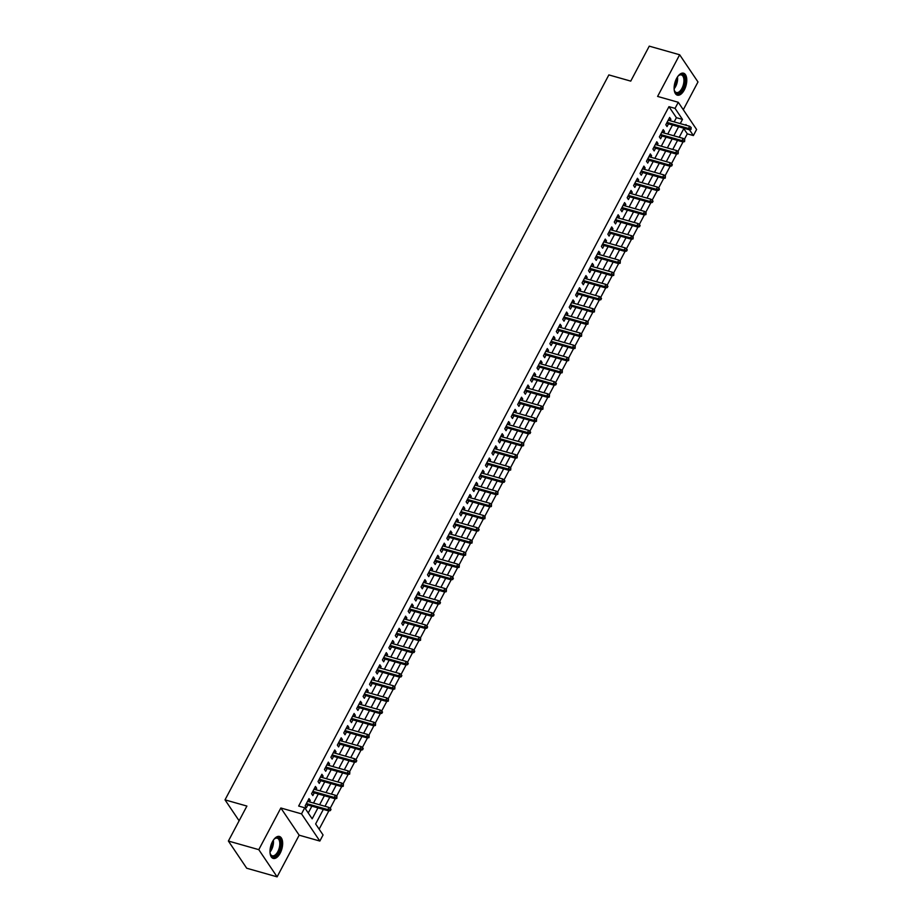 <?xml version="1.0" encoding="UTF-8"?>
<svg xmlns="http://www.w3.org/2000/svg" width="923" height="923" viewBox="0 0 923 923"><rect width="100%" height="100%" fill="white"/><g stroke="black" fill="none" stroke-linecap="round" stroke-linejoin="round"><path stroke-width="1.38" d="M280.188 853.175A11.411 5.734 105.8 0 0 279.438 836.469A11.411 5.734 105.8 0 0 272.458 841.707A11.411 5.734 105.8 0 0 273.208 858.413A11.411 5.734 105.8 0 0 280.188 853.175M684.312 89.912A11.411 5.734 105.8 0 0 683.562 73.205A11.411 5.734 105.8 0 0 676.582 78.455A11.411 5.734 105.8 0 0 677.332 95.15A11.411 5.734 105.8 0 0 684.312 89.912M323.327 809.413L315.631 823.951L323.062 834.969L319.843 841.049L301.521 813.867L304.74 807.775L312.17 818.805L317.95 807.879M299.167 835.188L280.846 807.994L258.786 849.656L228.385 841.038L246.718 868.231L277.108 876.85L299.167 835.188L319.843 841.049M683.285 109.733L697.984 81.962L679.663 54.769L657.603 96.43L678.278 102.291L696.6 129.485L693.381 135.566L689.458 129.762M684.37 139.373L687.3 133.847L693.381 135.566M319.15 829.166L328.807 810.925M330.157 808.363L335.245 798.753M336.595 796.203L341.683 786.592M343.033 784.042L348.121 774.432M349.471 771.882L354.559 762.271M355.92 759.71L361.008 750.099M362.358 747.549L367.446 737.939M368.796 735.389L373.884 725.778M375.234 723.217L380.322 713.617M381.672 711.056L386.76 701.445M388.121 698.896L393.21 689.285M394.559 686.735L399.647 677.124M400.997 674.563L406.085 664.964M407.435 662.402L412.523 652.792M413.873 650.242L418.961 640.631M420.323 638.081L425.411 628.471M426.761 625.909L431.849 616.31M433.199 613.749L438.287 604.138M439.636 601.588L444.724 591.978M446.074 589.428L451.162 579.817M452.524 577.256L457.612 567.657M458.962 565.095L464.05 555.484M465.4 552.935L470.488 543.324M471.838 540.774L476.926 531.163M478.276 528.602L483.364 519.003M484.725 516.442L489.813 506.831M491.163 504.281L496.251 494.67M497.601 492.121L502.689 482.51M504.039 479.948L509.127 470.338M510.477 467.788L515.565 458.177M516.926 455.627L522.014 446.017M523.364 443.467L528.452 433.856M529.802 431.295L534.89 421.684M536.24 419.134L541.328 409.524M542.678 406.974L547.766 397.363M549.127 394.813L554.215 385.203M555.565 382.641L560.653 373.03M562.003 370.481L567.091 360.87M568.441 358.32L573.529 348.709M574.879 346.148L579.967 336.549M581.328 333.988L586.417 324.377M587.766 321.827L592.854 312.216M594.204 309.666L599.292 300.056M600.642 297.494L605.73 287.895M607.08 285.334L612.168 275.723M613.53 273.173L618.618 263.563M619.968 261.013L625.056 251.402M626.405 248.841L631.494 239.242M632.843 236.68L637.931 227.07M639.281 224.52L644.369 214.909M645.731 212.359L650.819 202.748M652.169 200.187L657.257 190.588M658.607 188.027L663.695 178.416M665.045 175.866L670.133 166.255M671.483 163.706L676.571 154.095M677.932 151.534L683.02 141.923M258.786 849.656L277.108 876.85M228.385 841.038L246.903 806.067L225.016 799.86L608.857 74.913L630.744 81.12L649.261 46.15L679.663 54.769M309.482 801.891L310.243 800.449L309.009 798.614L305.144 805.906L306.39 807.752L307.832 805.018M315.92 789.73L316.693 788.288L315.447 786.454L311.582 793.745L312.828 795.58L314.27 792.845M322.369 777.57L323.131 776.128L321.896 774.282L318.031 781.585L319.266 783.419L320.708 780.685M328.807 765.398L329.569 763.956L328.334 762.121L324.469 769.424L325.704 771.259L327.157 768.524M335.245 753.237L336.007 751.795L334.772 749.961L330.907 757.252L332.142 759.098L333.595 756.364M341.683 741.077L342.445 739.635L341.21 737.8L337.345 745.092L338.591 746.926L340.033 744.192M348.121 728.916L348.894 727.474L347.648 725.628L343.783 732.931L345.029 734.766L346.471 732.031M354.57 716.744L355.332 715.302L354.097 713.467L350.232 720.771L351.467 722.605L352.921 719.871M361.008 704.584L361.77 703.141L360.535 701.307L356.67 708.599L357.905 710.445L359.359 707.699M367.446 692.423L368.208 690.981L366.973 689.135L363.108 696.438L364.343 698.273L365.796 695.538M373.884 680.263L374.657 678.809L373.411 676.974L369.546 684.278L370.792 686.112L372.234 683.378M380.322 668.09L381.095 666.648L379.849 664.814L375.984 672.117L377.23 673.952L378.672 671.217M386.772 655.93L387.533 654.488L386.299 652.653L382.434 659.945L383.668 661.791L385.122 659.045M393.21 643.769L393.971 642.327L392.736 640.481L388.871 647.784L390.106 649.619L391.56 646.885M399.647 631.609L400.409 630.155L399.174 628.321L395.309 635.624L396.544 637.458L397.998 634.724M406.085 619.437L406.858 617.995L405.612 616.16L401.747 623.452L402.993 625.298L404.436 622.564M412.523 607.276L413.296 605.834L412.05 604L408.185 611.291L409.431 613.126L410.873 610.391M418.973 595.116L419.734 593.674L418.5 591.828L414.635 599.131L415.869 600.965L417.323 598.231M425.411 582.944L426.172 581.502L424.938 579.667L421.073 586.97L422.307 588.805L423.761 586.07M431.849 570.783L432.61 569.341L431.376 567.507L427.511 574.798L428.745 576.644L430.199 573.91M438.287 558.623L439.06 557.18L437.814 555.346L433.948 562.638L435.195 564.472L436.637 561.738M444.724 546.462L445.497 545.02L444.251 543.174L440.386 550.477L441.632 552.312L443.075 549.577M451.174 534.29L451.935 532.848L450.701 531.013L446.836 538.317L448.07 540.151L449.524 537.417M457.612 522.13L458.373 520.687L457.139 518.853L453.274 526.145L454.508 527.991L455.962 525.256M464.05 509.969L464.811 508.527L463.577 506.692L459.712 513.984L460.946 515.819L462.4 513.084M470.488 497.809L471.261 496.366L470.015 494.52L466.15 501.824L467.396 503.658L468.838 500.924M476.926 485.636L477.699 484.194L476.453 482.36L472.588 489.663L473.834 491.498L475.276 488.763M483.375 473.476L484.137 472.034L482.902 470.199L479.037 477.491L480.272 479.337L481.725 476.603M489.813 461.315L490.575 459.873L489.34 458.039L485.475 465.33L486.709 467.165L488.163 464.431M496.251 449.155L497.012 447.713L495.778 445.867L491.913 453.17L493.147 455.004L494.601 452.27M502.689 436.983L503.462 435.541L502.216 433.706L498.351 441.009L499.597 442.844L501.039 440.109M509.127 424.822L509.9 423.38L508.654 421.546L504.789 428.837L506.035 430.683L507.477 427.949M515.576 412.662L516.338 411.22L515.103 409.385L511.238 416.677L512.473 418.511L513.926 415.777M522.014 400.501L522.776 399.059L521.541 397.213L517.676 404.516L518.911 406.351L520.364 403.616M528.452 388.329L529.214 386.887L527.979 385.053L524.114 392.356L525.349 394.19L526.802 391.456M534.89 376.169L535.663 374.726L534.417 372.892L530.552 380.184L531.798 382.03L533.24 379.295M541.34 364.008L542.101 362.566L540.855 360.731L537.001 368.023L538.236 369.858L539.678 367.123M547.777 351.848L548.539 350.405L547.304 348.559L543.439 355.863L544.674 357.697L546.128 354.963M554.215 339.676L554.977 338.233L553.742 336.399L549.877 343.702L551.112 345.537L552.565 342.802M560.653 327.515L561.415 326.073L560.18 324.238L556.315 331.53L557.55 333.376L559.003 330.63M567.091 315.354L567.864 313.912L566.618 312.066L562.753 319.37L563.999 321.204L565.441 318.47M573.541 303.194L574.302 301.74L573.056 299.906L569.203 307.209L570.437 309.043L571.879 306.309M579.979 291.022L580.74 289.58L579.506 287.745L575.64 295.048L576.875 296.883L578.329 294.149M586.417 278.861L587.178 277.419L585.943 275.585L582.078 282.876L583.313 284.722L584.767 281.977M592.854 266.701L593.616 265.259L592.381 263.413L588.516 270.716L589.751 272.55L591.205 269.816M599.292 254.54L600.065 253.087L598.819 251.252L594.954 258.555L596.2 260.39L597.643 257.655M605.742 242.368L606.503 240.926L605.257 239.092L601.404 246.383L602.638 248.229L604.08 245.495M612.18 230.208L612.941 228.766L611.707 226.931L607.842 234.223L609.076 236.057L610.53 233.323M618.618 218.047L619.379 216.605L618.145 214.759L614.28 222.062L615.514 223.897L616.968 221.162M625.056 205.875L625.817 204.433L624.583 202.599L620.717 209.902L621.952 211.736L623.406 209.002M631.494 193.715L632.267 192.272L631.02 190.438L627.155 197.73L628.401 199.576L629.844 196.841M637.943 181.554L638.704 180.112L637.458 178.277L633.605 185.569L634.839 187.404L636.282 184.669M644.381 169.394L645.142 167.951L643.908 166.105L640.043 173.409L641.277 175.243L642.731 172.509M650.819 157.222L651.58 155.779L650.346 153.945L646.481 161.248L647.715 163.083L649.169 160.348M657.257 145.061L658.018 143.619L656.784 141.784L652.919 149.076L654.153 150.922L655.607 148.188M663.695 132.9L664.468 131.458L663.222 129.624L659.357 136.916L660.603 138.75L662.045 136.016M687.3 133.847L683.781 128.632M674.171 121.882L676.397 117.683L668.967 106.653L298.66 806.056L304.74 807.775M308.247 812.99L311.87 806.16M313.52 803.033L318.308 793.999M319.958 790.873L324.746 781.827M326.407 778.712L331.195 769.667M332.845 766.552L337.633 757.506M339.283 754.379L344.071 745.334M345.721 742.219L350.509 733.174M352.159 730.058L356.947 721.013M358.609 717.898L363.397 708.852M365.046 705.726L369.835 696.68M371.484 693.565L376.272 684.52M377.922 681.405L382.71 672.359M384.36 669.244L389.148 660.199M390.81 657.072L395.598 648.027M397.248 644.912L402.036 635.866M403.686 632.751L408.474 623.706M410.124 620.591L414.912 611.545M416.561 608.419L421.35 599.373M423.011 596.258L427.799 587.213M429.449 584.097L434.237 575.052M435.887 571.925L440.675 562.892M442.325 559.765L447.113 550.719M448.763 547.604L453.551 538.559M455.212 535.444L460 526.398M461.65 523.272L466.438 514.238M468.088 511.111L472.876 502.066M474.526 498.951L479.314 489.905M480.964 486.79L485.752 477.745M487.413 474.618L492.201 465.584M493.851 462.458L498.639 453.412M500.289 450.297L505.077 441.252M506.727 438.137L511.515 429.091M513.165 425.964L517.953 416.931M519.614 413.804L524.402 404.759M526.052 401.643L530.84 392.598M532.49 389.483L537.278 380.438M538.928 377.311L543.716 368.265M545.366 365.15L550.154 356.105M551.816 352.99L556.604 343.944M558.253 340.829L563.042 331.784M564.691 328.657L569.479 319.612M571.129 316.497L575.917 307.451M577.567 304.336L582.355 295.291M584.017 292.176L588.805 283.13M590.455 280.004L595.243 270.958M596.893 267.843L601.681 258.798M603.33 255.683L608.119 246.637M609.768 243.522L614.556 234.477M616.218 231.35L621.006 222.305M622.656 219.189L627.444 210.144M629.094 207.029L633.882 197.983M635.532 194.857L640.32 185.823M641.97 182.696L646.758 173.651M648.419 170.536L653.207 161.49M654.857 158.375L659.645 149.33M661.295 146.203L666.083 137.169M667.733 134.043L672.521 124.997M670.144 120.74L670.906 119.298L669.66 117.452L665.806 124.755L667.041 126.589L668.483 123.855M225.016 799.86L239.115 820.778M280.846 807.994L301.521 813.867M668.967 106.653L675.048 108.383L678.278 102.291M686.504 125.378L685.951 124.547L685.639 125.136M683.989 128.251L679.201 137.296M677.54 140.411L672.752 149.457M671.102 152.583L666.314 161.629M664.664 164.744L659.876 173.789M658.226 176.904L653.438 185.95M651.788 189.065L647 198.11M645.339 201.237L640.55 210.282M638.901 213.398L634.113 222.443M632.463 225.558L627.675 234.604M626.025 237.719L621.237 246.764M619.587 249.891L614.799 258.936M613.137 262.051L608.349 271.097M606.699 274.212L601.911 283.257M600.262 286.372L595.473 295.418M593.824 298.544L589.036 307.59M587.386 310.705L582.598 319.75M580.936 322.865L576.148 331.911M574.498 335.037L569.71 344.071M568.06 347.198L563.272 356.243M561.622 359.359L556.834 368.404M555.184 371.519L550.396 380.564M548.735 383.691L543.947 392.725M542.297 395.852L537.509 404.897M535.859 408.012L531.071 417.058M529.421 420.173L524.633 429.218M522.983 432.345L518.195 441.379M516.534 444.505L511.746 453.551M510.096 456.666L505.308 465.711M503.658 468.826L498.87 477.872M497.22 480.998L492.432 490.032M490.782 493.159L485.994 502.204M484.333 505.319L479.545 514.365M477.895 517.48L473.107 526.525M471.457 529.652L466.669 538.697M465.019 541.813L460.231 550.858M458.581 553.973L453.793 563.018M452.132 566.134L447.343 575.179M445.694 578.306L440.906 587.351M439.256 590.466L434.468 599.512M432.818 602.627L428.03 611.672M426.38 614.787L421.592 623.833M419.93 626.959L415.142 636.005M413.492 639.12L408.704 648.165M407.055 651.28L402.266 660.326M400.617 663.441L395.829 672.486M394.179 675.613L389.391 684.658M387.729 687.773L382.941 696.819M381.291 699.934L376.503 708.979M374.853 712.106L370.065 721.14M368.415 724.267L363.627 733.312M361.978 736.427L357.189 745.472M355.528 748.588L350.74 757.633M349.09 760.76L344.302 769.794M342.652 772.92L337.864 781.966M336.214 785.081L331.426 794.126M329.776 797.241L324.988 806.287M680.251 123.601L682.478 119.402L675.048 108.383M319.6 804.764L324.388 795.718M326.038 792.603L330.826 783.558M332.476 780.431L337.276 771.386M338.926 768.271L343.714 759.225M345.364 756.11L350.152 747.065M351.801 743.95L356.59 734.904M358.239 731.777L363.027 722.732M364.677 719.617L369.477 710.572M371.127 707.456L375.915 698.411M377.565 695.296L382.353 686.25M384.003 683.124L388.791 674.078M390.441 670.963L395.229 661.918M396.878 658.803L401.678 649.757M403.328 646.642L408.116 637.597M409.766 634.47L414.554 625.425M416.204 622.31L420.992 613.264M422.642 610.149L427.43 601.104M429.08 597.977L433.879 588.943M435.529 585.817L440.317 576.771M441.967 573.656L446.755 564.611M448.405 561.496L453.193 552.45M454.843 549.323L459.631 540.29M461.292 537.163L466.08 528.118M467.73 525.002L472.518 515.957M474.168 512.842L478.956 503.796M480.606 500.67L485.394 491.636M487.044 488.509L491.832 479.464M493.493 476.349L498.282 467.303M499.931 464.188L504.719 455.143M506.369 452.016L511.157 442.982M512.807 439.856L517.595 430.81M519.245 427.695L524.033 418.65M525.695 415.535L530.483 406.489M532.133 403.363L536.921 394.317M538.571 391.202L543.359 382.157M545.008 379.041L549.796 369.996M551.446 366.881L556.234 357.836M557.896 354.709L562.684 345.664M564.334 342.548L569.122 333.503M570.772 330.388L575.56 321.342M577.21 318.227L581.998 309.182M583.648 306.055L588.436 297.01M590.097 293.895L594.885 284.849M596.535 281.734L601.323 272.689M602.973 269.574L607.761 260.528M609.411 257.402L614.199 248.356M615.849 245.241L620.637 236.196M622.298 233.081L627.086 224.035M628.736 220.909L633.524 211.875M635.174 208.748L639.962 199.703M641.612 196.587L646.4 187.542M648.05 184.427L652.838 175.382M654.499 172.255L659.287 163.221M660.937 160.094L665.725 151.049M667.375 147.934L672.163 138.888M673.813 135.773L678.601 126.728M676.397 117.683L682.478 119.402M668.979 118.744L670.906 119.298M662.541 130.916L664.468 131.458M656.103 143.077L658.018 143.619M649.665 155.237L651.58 155.779M643.216 167.398L645.142 167.951M636.778 179.57L638.704 180.112M630.34 191.73L632.267 192.272M623.902 203.891L625.817 204.433M617.464 216.051L619.379 216.605M611.014 228.223L612.941 228.766M604.577 240.384L606.503 240.926M598.139 252.544L600.065 253.087M591.701 264.705L593.616 265.259M585.263 276.877L587.178 277.419M578.813 289.037L580.74 289.58M572.375 301.198L574.302 301.74M565.937 313.359L567.864 313.912M559.5 325.531L561.415 326.073M553.062 337.691L554.977 338.233M546.612 349.852L548.539 350.405M540.174 362.024L542.101 362.566M533.736 374.184L535.663 374.726M527.298 386.345L529.214 386.887M520.86 398.505L522.776 399.059M514.411 410.677L516.338 411.22M507.973 422.838L509.9 423.38M501.535 434.998L503.462 435.541M495.097 447.159L497.012 447.713M488.659 459.331L490.575 459.873M482.21 471.491L484.137 472.034M475.772 483.652L477.699 484.194M469.334 495.813L471.261 496.366M462.896 507.985L464.811 508.527M456.458 520.145L458.373 520.687M450.009 532.306L451.935 532.848M443.571 544.466L445.497 545.02M437.133 556.638L439.06 557.18M430.695 568.799L432.61 569.341M424.257 580.959L426.172 581.502M417.807 593.12L419.734 593.674M411.37 605.292L413.296 605.834M404.932 617.452L406.858 617.995M398.494 629.613L400.409 630.155M392.056 641.773L393.971 642.327M385.606 653.945L387.533 654.488M379.168 666.106L381.095 666.648M372.73 678.267L374.657 678.809M366.293 690.427L368.208 690.981M359.855 702.599L361.77 703.141M353.405 714.76L355.332 715.302M346.967 726.92L348.894 727.474M340.529 739.092L342.445 739.635M334.091 751.253L336.007 751.795M327.642 763.413L329.569 763.956M321.204 775.574L323.131 776.128M314.766 787.746L316.693 788.288M308.328 799.906L310.243 800.449M666.568 123.313L689.377 129.785L688.489 128.459L667.052 122.378M690.519 128.712L691.015 129.451L691.165 127.501L690.519 128.712L688.489 128.459L689.643 126.266L668.217 120.186M689.377 129.785L691.015 129.451M691.165 127.501L689.643 126.266M677.897 76.355A9.876 4.961 -74.2 0 1 678.89 75.398A9.876 4.961 -74.2 0 1 684.566 77.347A9.876 4.961 -74.2 0 1 682.812 88.862A9.876 4.961 -74.2 0 1 674.505 90.835A9.876 4.961 -74.2 0 1 674.159 89.508M674.39 90.477A9.138 4.592 105.8 0 0 676.374 92.531A9.138 4.592 105.8 0 0 681.959 88.331A9.138 4.592 105.8 0 0 681.359 74.936A9.138 4.592 105.8 0 0 678.601 75.64M676.674 94.873A11.33 5.7 105.8 0 0 683.308 89.6A11.33 5.7 105.8 0 0 682.847 73.102M273.773 839.607A9.876 4.961 -74.2 0 1 274.766 838.649A9.876 4.961 -74.2 0 1 277.442 837.576A9.876 4.961 -74.2 0 1 280.419 847.36A9.876 4.961 -74.2 0 1 273.254 856.752A9.876 4.961 -74.2 0 1 270.381 854.098A9.876 4.961 -74.2 0 1 270.035 852.76M270.266 853.74A9.138 4.592 105.8 0 0 272.25 855.783A9.138 4.592 105.8 0 0 272.804 855.875A9.138 4.592 105.8 0 0 279.311 847.706A9.138 4.592 105.8 0 0 277.235 838.199A9.138 4.592 105.8 0 0 276.681 838.119A9.138 4.592 105.8 0 0 274.477 838.903M272.55 858.136A11.33 5.7 105.8 0 0 272.943 858.182A11.33 5.7 105.8 0 0 280.938 848.341A11.33 5.7 105.8 0 0 278.723 836.353M660.13 135.473L682.939 141.946L682.039 140.619L660.614 134.539M684.081 140.873L684.578 141.611L684.728 139.661L684.081 140.873L682.039 140.619L683.205 138.427L661.779 132.358M682.939 141.946L684.578 141.611M684.728 139.661L683.205 138.427M653.68 147.634L676.49 154.106L675.601 152.791L654.176 146.711M677.644 153.045L678.14 153.772L678.29 151.822L677.644 153.045L675.601 152.791L676.767 150.599L655.342 144.519M676.49 154.106L678.14 153.772M678.29 151.822L676.767 150.599M647.242 159.806L670.052 166.267L669.163 164.952L647.738 158.871M671.206 165.205L671.69 165.944L672.336 164.721L671.84 163.994L671.206 165.205L669.163 164.952L670.317 162.76L648.892 156.679M670.052 166.267L671.69 165.944M671.84 163.994L670.317 162.76M640.804 171.966L663.614 178.439L662.726 177.112L641.3 171.032M664.756 177.366L665.252 178.104L665.402 176.155L664.756 177.366L662.726 177.112L663.879 174.92L642.454 168.84M663.614 178.439L665.252 178.104M665.402 176.155L663.879 174.92M634.366 184.127L657.176 190.6L656.288 189.273L634.851 183.192M658.318 189.527L658.814 190.265L659.46 189.053L658.964 188.315L658.318 189.527L656.288 189.273L657.441 187.092L636.016 181.012M657.176 190.6L658.814 190.265M658.964 188.315L657.441 187.092M627.928 196.287L650.738 202.76L649.838 201.445L628.413 195.364M651.88 201.699L652.376 202.425L653.023 201.214L652.526 200.476L651.88 201.699L649.838 201.445L651.003 199.253L629.578 193.172M650.738 202.76L652.376 202.425M652.526 200.476L651.003 199.253M621.479 208.46L644.289 214.921L643.4 213.605L621.975 207.525M645.442 213.859L645.938 214.597L646.088 212.648L645.442 213.859L643.4 213.605L644.566 211.413L623.14 205.333M644.289 214.921L645.938 214.597M646.088 212.648L644.566 211.413M615.041 220.62L637.851 227.093L636.962 225.766L615.537 219.686M638.993 226.02L639.489 226.758L640.135 225.547L639.639 224.808L638.993 226.02L636.962 225.766L638.116 223.574L616.691 217.493M637.851 227.093L639.489 226.758M639.639 224.808L638.116 223.574M608.603 232.781L631.413 239.253L630.524 237.926L609.099 231.858M632.555 238.18L633.051 238.919L633.201 236.969L632.555 238.18L630.524 237.926L631.678 235.746L610.253 229.665M631.413 239.253L633.051 238.919M633.201 236.969L631.678 235.746M602.165 244.941L624.975 251.414L624.086 250.098L602.65 244.018M626.117 250.352L626.613 251.079L627.259 249.868L626.763 249.129L626.117 250.352L624.086 250.098L625.24 247.906L603.815 241.826M624.975 251.414L626.613 251.079M626.763 249.129L625.24 247.906M595.727 257.113L618.537 263.574L617.637 262.259L596.212 256.179M619.679 262.513L620.175 263.251L620.325 261.301L619.679 262.513L617.637 262.259L618.802 260.067L597.377 253.987M618.537 263.574L620.175 263.251M620.325 261.301L618.802 260.067M589.278 269.274L612.087 275.746L611.199 274.419L589.774 268.339M613.241 274.673L613.737 275.412L613.887 273.462L613.241 274.673L611.199 274.419L612.364 272.227L590.939 266.159M612.087 275.746L613.737 275.412M613.887 273.462L612.364 272.227M582.84 281.434L605.65 287.907L604.761 286.58L583.336 280.511M606.792 286.845L607.288 287.572L607.934 286.361L607.438 285.622L606.792 286.845L604.761 286.58L605.915 284.399L584.49 278.319M605.65 287.907L607.288 287.572M607.438 285.622L605.915 284.399M576.402 293.595L599.212 300.067L598.323 298.752L576.898 292.672M600.354 299.006L600.85 299.733L601.496 298.521L601 297.783L600.354 299.006L598.323 298.752L599.477 296.56L578.052 290.48M599.212 300.067L600.85 299.733M601 297.783L599.477 296.56M569.964 305.767L592.774 312.239L591.885 310.913L570.449 304.832M593.916 311.166L594.412 311.905L594.562 309.955L593.916 311.166L591.885 310.913L593.039 308.72L571.614 302.64M592.774 312.239L594.412 311.905M594.562 309.955L593.039 308.72M563.526 317.927L586.336 324.4L585.436 323.073L564.011 316.993M587.478 323.327L587.974 324.065L588.124 322.115L587.478 323.327L585.436 323.073L586.601 320.881L565.176 314.812M586.336 324.4L587.974 324.065M588.124 322.115L586.601 320.881M557.077 330.088L579.886 336.56L578.998 335.234L557.573 329.165M581.04 335.499L581.536 336.226L581.686 334.276L581.04 335.499L578.998 335.234L580.163 333.053L558.738 326.973M579.886 336.56L581.536 336.226M581.686 334.276L580.163 333.053M550.639 342.248L573.448 348.721L572.56 347.406L551.135 341.325M574.591 347.659L575.087 348.398L575.237 346.437L574.591 347.659L572.56 347.406L573.714 345.214L552.289 339.133M573.448 348.721L575.087 348.398M575.237 346.437L573.714 345.214M544.201 354.42L567.01 360.893L566.122 359.566L544.697 353.486M568.153 359.82L568.649 360.558L568.799 358.609L568.153 359.82L566.122 359.566L567.276 357.374L545.851 351.294M567.01 360.893L568.649 360.558M568.799 358.609L567.276 357.374M537.763 366.581L560.573 373.054L559.684 371.727L538.247 365.646M561.715 371.981L562.211 372.719L562.361 370.769L561.715 371.981L559.684 371.727L560.838 369.535L539.413 363.466M560.573 373.054L562.211 372.719M562.361 370.769L560.838 369.535M531.325 378.742L554.135 385.214L553.235 383.887L531.81 377.819M555.277 384.153L555.773 384.879L556.419 383.668L555.923 382.93L555.277 384.153L553.235 383.887L554.4 381.707L532.975 375.626M554.135 385.214L555.773 384.879M555.923 382.93L554.4 381.707M524.875 390.914L547.685 397.375L546.797 396.059L525.372 389.979M548.839 396.313L549.335 397.052L549.485 395.09L548.839 396.313L546.797 396.059L547.962 393.867L526.525 387.787M547.685 397.375L549.335 397.052M549.485 395.09L547.962 393.867M518.438 403.074L541.247 409.547L540.359 408.22L518.934 402.14M542.389 408.474L542.886 409.212L543.036 407.262L542.389 408.474L540.359 408.22L541.513 406.028L520.087 399.947M541.247 409.547L542.886 409.212M543.036 407.262L541.513 406.028M512 415.235L534.809 421.707L533.921 420.38L512.496 414.3M535.951 420.634L536.448 421.373L536.598 419.423L535.951 420.634L533.921 420.38L535.075 418.188L513.649 412.12M534.809 421.707L536.448 421.373M536.598 419.423L535.075 418.188M505.562 427.395L528.371 433.868L527.483 432.541L506.046 426.472M529.514 432.806L530.01 433.533L530.656 432.322L530.16 431.583L529.514 432.806L527.483 432.541L528.637 430.36L507.212 424.28M528.371 433.868L530.01 433.533M530.16 431.583L528.637 430.36M499.124 439.567L521.933 446.028L521.034 444.713L499.608 438.633M523.076 444.967L523.572 445.705L523.722 443.744L523.076 444.967L521.034 444.713L522.199 442.521L500.774 436.441M521.933 446.028L523.572 445.705M523.722 443.744L522.199 442.521M492.674 451.728L515.484 458.2L514.596 456.873L493.17 450.793M516.638 457.127L517.134 457.866L517.272 455.916L516.638 457.127L514.596 456.873L515.761 454.681L494.324 448.601M515.484 458.2L517.134 457.866M517.272 455.916L515.761 454.681M486.236 463.888L509.046 470.361L508.158 469.034L486.733 462.954M510.188 469.288L510.684 470.026L510.834 468.076L510.188 469.288L508.158 469.034L509.311 466.842L487.886 460.773M509.046 470.361L510.684 470.026M510.834 468.076L509.311 466.842M479.798 476.049L502.608 482.521L501.72 481.195L480.295 475.126M503.75 481.46L504.246 482.187L504.893 480.975L504.396 480.237L503.75 481.46L501.72 481.195L502.873 479.014L481.448 472.934M502.608 482.521L504.246 482.187M504.396 480.237L502.873 479.014M473.361 488.221L496.17 494.682L495.282 493.367L473.845 487.286M497.312 493.62L497.809 494.359L497.959 492.397L497.312 493.62L495.282 493.367L496.436 491.174L475.01 485.094M496.17 494.682L497.809 494.359M497.959 492.397L496.436 491.174M466.923 500.381L489.732 506.854L488.832 505.527L467.407 499.447M490.874 505.781L491.371 506.519L491.521 504.569L490.874 505.781L488.832 505.527L489.998 503.335L468.572 497.255M489.732 506.854L491.371 506.519M491.521 504.569L489.998 503.335M460.473 512.542L483.283 519.014L482.394 517.688L460.969 511.607M484.437 517.941L484.933 518.68L485.071 516.73L484.437 517.941L482.394 517.688L483.56 515.495L462.123 509.427M483.283 519.014L484.933 518.68M485.071 516.73L483.56 515.495M454.035 524.702L476.845 531.175L475.956 529.86L454.531 523.779M477.987 530.114L478.483 530.84L479.129 529.629L478.633 528.891L477.987 530.114L475.956 529.86L477.11 527.668L455.685 521.587M476.845 531.175L478.483 530.84M478.633 528.891L477.11 527.668M447.597 536.874L470.407 543.335L469.519 542.02L448.093 535.94M471.549 542.274L472.045 543.012L472.195 541.063L471.549 542.274L469.519 542.02L470.672 539.828L449.247 533.748M470.407 543.335L472.045 543.012M472.195 541.063L470.672 539.828M441.159 549.035L463.969 555.508L463.081 554.181L441.644 548.1M465.111 554.435L465.607 555.173L465.757 553.223L465.111 554.435L463.081 554.181L464.234 551.989L442.809 545.908M463.969 555.508L465.607 555.173M465.757 553.223L464.234 551.989M434.721 561.196L457.531 567.668L456.631 566.341L435.206 560.261M458.673 566.595L459.169 567.333L459.319 565.384L458.673 566.595L456.631 566.341L457.796 564.161L436.371 558.08M457.531 567.668L459.169 567.333M459.319 565.384L457.796 564.161M428.272 573.356L451.082 579.829L450.193 578.513L428.768 572.433M452.235 578.767L452.731 579.494L453.366 578.283L452.87 577.544L452.235 578.767L450.193 578.513L451.359 576.321L429.922 570.241M451.082 579.829L452.731 579.494M452.87 577.544L451.359 576.321M421.834 585.528L444.644 591.989L443.755 590.674L422.33 584.594M445.786 590.928L446.282 591.666L446.432 589.716L445.786 590.928L443.755 590.674L444.909 588.482L423.484 582.401M444.644 591.989L446.282 591.666M446.432 589.716L444.909 588.482M415.396 597.689L438.206 604.161L437.317 602.834L415.892 596.754M439.348 603.088L439.844 603.827L440.49 602.615L439.994 601.877L439.348 603.088L437.317 602.834L438.471 600.642L417.046 594.562M438.206 604.161L439.844 603.827M439.994 601.877L438.471 600.642M408.958 609.849L431.768 616.322L430.879 614.995L409.443 608.926M432.91 615.26L433.406 615.987L434.052 614.776L433.556 614.037L432.91 615.26L430.879 614.995L432.033 612.814L410.608 606.734M431.768 616.322L433.406 615.987M433.556 614.037L432.033 612.814M402.52 622.01L425.33 628.482L424.43 627.167L403.005 621.087M426.472 627.421L426.968 628.148L427.614 626.936L427.118 626.198L426.472 627.421L424.43 627.167L425.595 624.975L404.17 618.895M425.33 628.482L426.968 628.148M427.118 626.198L425.595 624.975M396.071 634.182L418.88 640.654L417.992 639.327L396.567 633.247M420.034 639.581L420.53 640.32L420.669 638.37L420.034 639.581L417.992 639.327L419.157 637.135L397.721 631.055M418.88 640.654L420.53 640.32M420.669 638.37L419.157 637.135M389.633 646.342L412.443 652.815L411.554 651.488L390.129 645.408M413.585 651.742L414.081 652.48L414.727 651.269L414.231 650.53L413.585 651.742L411.554 651.488L412.708 649.296L391.283 643.227M412.443 652.815L414.081 652.48M414.231 650.53L412.708 649.296M383.195 658.503L406.005 664.975L405.116 663.649L383.691 657.58M407.147 663.914L407.643 664.641L408.289 663.429L407.793 662.691L407.147 663.914L405.116 663.649L406.27 661.468L384.845 655.388M406.005 664.975L407.643 664.641M407.793 662.691L406.27 661.468M376.757 670.663L399.567 677.136L398.678 675.821L377.242 669.74M400.709 676.074L401.205 676.801L401.851 675.59L401.355 674.851L400.709 676.074L398.678 675.821L399.832 673.628L378.407 667.548M399.567 677.136L401.205 676.801M401.355 674.851L399.832 673.628M370.319 682.835L393.129 689.308L392.229 687.981L370.804 681.901M394.271 688.235L394.767 688.973L394.917 687.024L394.271 688.235L392.229 687.981L393.394 685.789L371.969 679.709M393.129 689.308L394.767 688.973M394.917 687.024L393.394 685.789M363.87 694.996L386.679 701.468L385.791 700.142L364.366 694.061M387.833 700.395L388.329 701.134L388.468 699.184L387.833 700.395L385.791 700.142L386.956 697.95L365.52 691.881M386.679 701.468L388.329 701.134M388.468 699.184L386.956 697.95M357.432 707.156L380.241 713.629L379.353 712.302L357.928 706.233M381.384 712.568L381.88 713.294L382.526 712.083L382.03 711.345L381.384 712.568L379.353 712.302L380.507 710.122L359.082 704.041M380.241 713.629L381.88 713.294M382.03 711.345L380.507 710.122M350.994 719.317L373.803 725.79L372.915 724.474L351.49 718.394M374.946 724.728L375.442 725.466L375.592 723.505L374.946 724.728L372.915 724.474L374.069 722.282L352.644 716.202M373.803 725.79L375.442 725.466M375.592 723.505L374.069 722.282M344.556 731.489L367.366 737.962L366.477 736.635L345.04 730.555M368.508 736.889L369.004 737.627L369.154 735.677L368.508 736.889L366.477 736.635L367.631 734.443L346.206 728.362M367.366 737.962L369.004 737.627M369.154 735.677L367.631 734.443M338.118 743.65L360.928 750.122L360.028 748.795L338.603 742.715M362.07 749.049L362.566 749.788L363.212 748.576L362.716 747.838L362.07 749.049L360.028 748.795L361.193 746.603L339.768 740.534M360.928 750.122L362.566 749.788M362.716 747.838L361.193 746.603M331.669 755.81L354.478 762.283L353.59 760.956L332.165 754.887M355.632 761.221L356.128 761.948L356.763 760.737L356.266 759.998L355.632 761.221L353.59 760.956L354.755 758.775L333.318 752.695M354.478 762.283L356.128 761.948M356.266 759.998L354.755 758.775M325.231 767.982L348.04 774.443L347.152 773.128L325.727 767.048M349.182 773.382L349.679 774.12L349.829 772.159L349.182 773.382L347.152 773.128L348.306 770.936L326.88 764.855M348.04 774.443L349.679 774.12M349.829 772.159L348.306 770.936M318.793 780.143L341.602 786.615L340.714 785.288L319.289 779.208M342.745 785.542L343.241 786.281L343.391 784.331L342.745 785.542L340.714 785.288L341.868 783.096L320.443 777.016M341.602 786.615L343.241 786.281M343.391 784.331L341.868 783.096M312.355 792.303L335.164 798.776L334.276 797.449L312.839 791.369M336.307 797.703L336.803 798.441L336.953 796.491L336.307 797.703L334.276 797.449L335.43 795.257L314.005 789.188M335.164 798.776L336.803 798.441M336.953 796.491L335.43 795.257M305.905 804.464L328.726 810.936L327.827 809.609L306.401 803.541M329.869 809.875L330.365 810.602L331.011 809.39L330.515 808.652L329.869 809.875L327.827 809.609L328.992 807.429L307.567 801.349M328.726 810.936L330.365 810.602M330.515 808.652L328.992 807.429M677.482 76.944A9.138 4.592 -74.2 0 1 675.624 86.531A9.138 4.592 -74.2 0 1 674.125 88.781M674.125 87.535A8.838 4.442 105.8 0 0 674.921 86.208A8.838 4.442 105.8 0 0 676.824 78.005M273.358 840.207A9.138 4.592 -74.2 0 1 270.001 852.044M270.001 850.787A8.838 4.442 105.8 0 0 272.7 841.268"/></g></svg>
